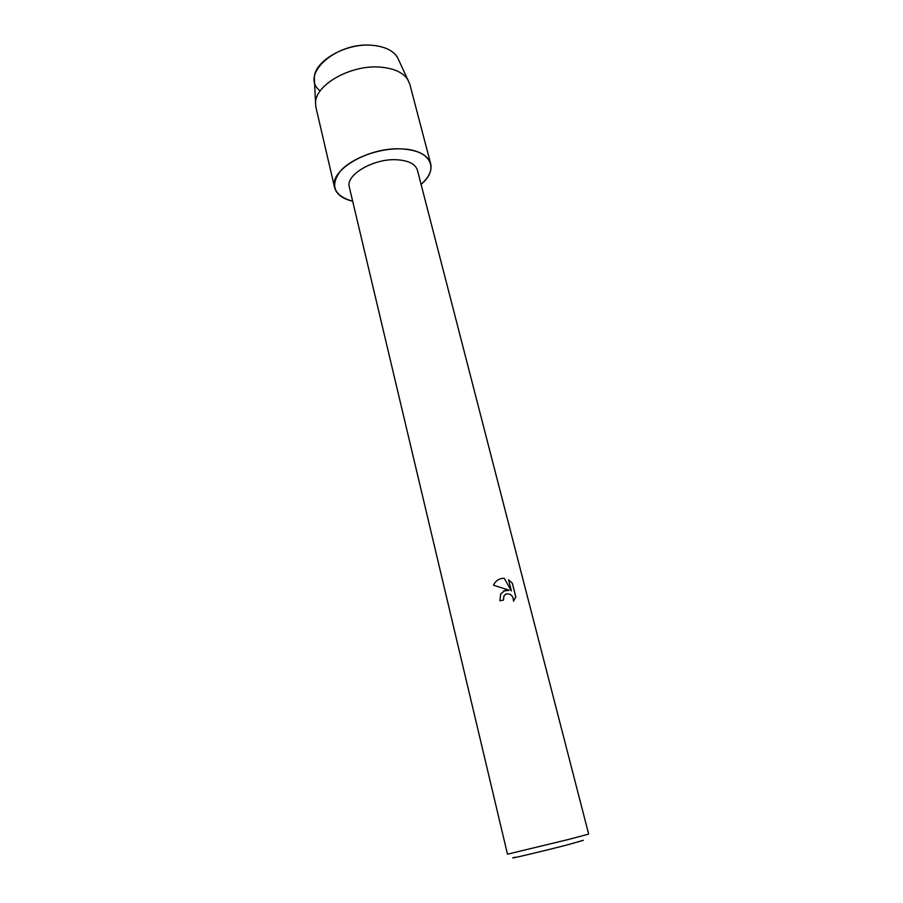 <?xml version="1.0" encoding="UTF-8"?>
<svg xmlns="http://www.w3.org/2000/svg" width="903" height="903" viewBox="0 0 903 903"><rect width="100%" height="100%" fill="white"/><g stroke="black" fill="none" stroke-linecap="round" stroke-linejoin="round"><path stroke-width="1.35" d="M320.215 90.876C298.972 75.333 336.074 41.38 372.499 45.319C386.586 46.775 395.322 51.674 398.708 60.016L409.781 84.103L430.675 163.748C432.153 170.509 428.948 177.372 421.08 184.336C439.919 168.963 430.866 149.593 401.304 148.893C418.033 149.954 427.819 154.91 430.675 163.748M396.462 159.741C408.404 160.441 415.403 163.94 417.446 170.249L588.666 834.09L568.19 839.542L507.475 854.182L349.326 187.113C345.251 175.069 373.311 158.42 396.462 159.741M505.217 590.235L509.236 590.269L493.489 585.189L494.009 584.151C495.973 580.832 498.704 578.902 502.215 578.36L504.269 578.338L511.38 590.923L508.558 579.794L512.317 583.191L515.816 596.939L513.525 601.24C513.254 595.856 510.793 593.418 506.154 593.948L503.919 596.036L503.49 600.111L499.89 600.766L500.68 594.016L505.217 590.235M515.105 857.184C503.106 860.582 539.509 852.037 567.129 844.948L583.315 840.309M503.445 600.111L503.874 596.059L505.545 594.264M513.525 601.217L515.771 596.962L512.317 583.191M503.445 591.036L509.236 590.269M512.272 583.214L508.57 579.85M511.38 590.923L504.269 578.338M352.689 201.256C333.952 195.714 329.832 185.679 340.341 171.141C351.651 158.115 379.215 147.968 401.304 148.893C368.526 146.862 328.794 170.577 334.595 187.519C336.435 194.19 342.474 198.773 352.689 201.256M314.481 80.852L314.346 77.997C313.939 61.144 346.154 42.622 372.499 45.319C384.87 46.516 393.211 50.545 397.501 57.42M334.595 187.519L315.926 107.333L315.542 102.976C315.079 84.792 351.132 64.395 380.468 67.138C394.227 68.346 403.438 72.658 408.1 80.062M314.346 77.997L315.542 102.976"/></g></svg>
